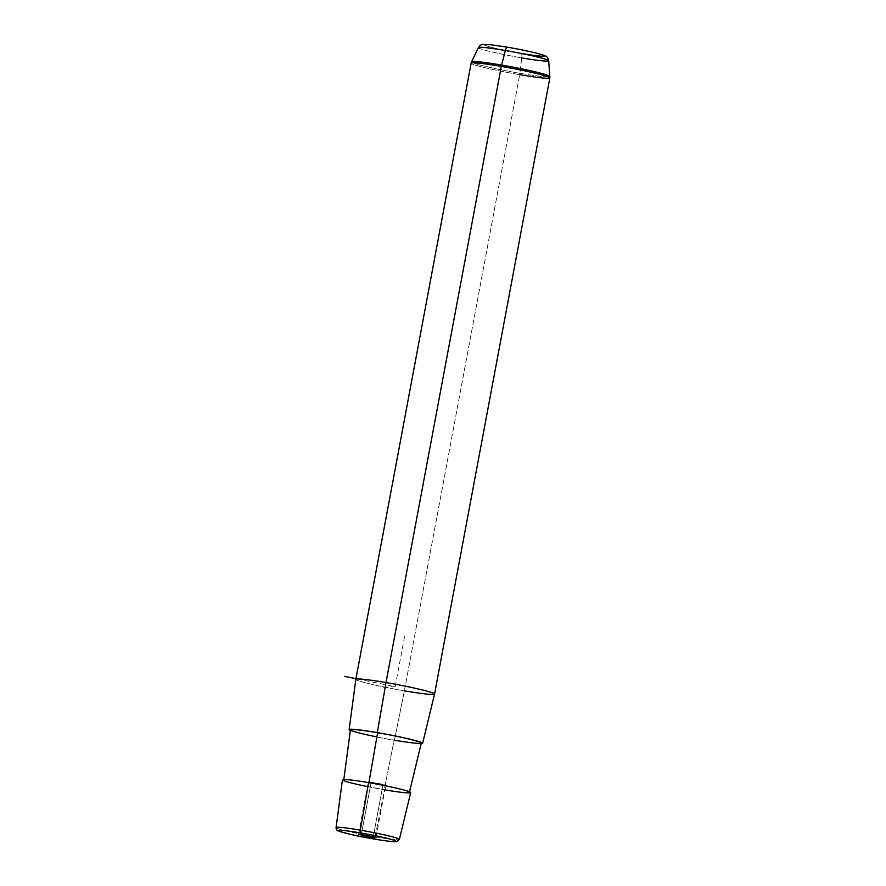 <?xml version="1.0" encoding="UTF-8"?>
<svg xmlns="http://www.w3.org/2000/svg" width="886" height="886" viewBox="0 0 886 886"><rect width="100%" height="100%" fill="white"/><g stroke="black" fill="none" stroke-linecap="round" stroke-linejoin="round"><path stroke-width="0.66" stroke-dasharray="4.43 3.32" d="M371.024 782.859L370.758 782.028L383.095 784.32L383.35 785.14L371.024 782.859L385.775 785.217L383.095 784.32L373.294 836.694L383.095 784.32L368.332 781.95L371.024 782.859L361.366 834.457L371.024 782.859M367.469 786.591A34.72 2.115 -169.4 0 0 384.535 789.791A34.72 2.115 -169.4 0 0 384.912 789.858M421.304 743.088A36.049 2.204 10.6 0 1 394.148 740.164L384.225 789.647A33.391 2.038 -169.4 0 0 409.387 792.35A33.391 2.038 -169.4 0 0 368.908 782.759L368.908 782.759A33.391 2.038 -169.4 0 0 343.746 780.068A33.391 2.038 -169.4 0 0 384.225 789.647A33.391 2.038 10.6 0 1 344.654 780.743A33.391 2.038 10.6 0 1 368.908 782.759A33.391 2.038 10.6 0 1 408.479 791.674A33.391 2.038 10.6 0 1 384.225 789.647L394.148 740.164A36.049 2.204 10.6 0 1 350.446 729.82M421.16 743.675A37.378 2.281 10.6 0 1 394.447 740.308A37.378 2.281 10.6 0 1 350.369 730.429A37.378 2.281 -169.4 0 0 394.447 740.308A37.378 2.281 -169.4 0 0 421.16 743.675M376.882 736.93A36.049 2.204 -169.4 0 0 394.148 740.164M434.55 694.059A40.036 2.448 10.6 0 1 404.37 690.825L394.447 740.308L404.37 690.825A40.036 2.448 10.6 0 1 355.829 679.329A40.036 2.448 -169.4 0 0 404.37 690.825L519.683 74.679L404.37 690.825M410.694 792.605A34.72 2.115 10.6 0 1 384.535 789.791L375.099 836.805A32.195 1.96 10.6 0 1 336.071 827.568A32.195 1.96 -169.4 0 0 375.099 836.805L384.535 789.791A34.72 2.115 10.6 0 1 342.439 779.824M375.099 836.805A32.195 1.96 -169.4 0 0 399.365 839.407A32.195 1.96 10.6 0 1 375.099 836.805A2.669 0.653 -80.3 0 1 374.069 839.02A2.669 0.653 99.7 0 0 375.099 836.805M507.268 47.157A30.6 1.872 -169.4 0 0 485.03 45.308A30.6 1.872 -169.4 0 0 521.3 53.47A5.338 1.307 -80.3 0 1 521.765 57.889A5.338 1.307 99.7 0 0 521.3 53.47A30.6 1.872 10.6 0 1 485.03 45.308A30.6 1.872 10.6 0 1 507.268 47.157A30.6 1.872 10.6 0 1 543.539 55.32A30.6 1.872 10.6 0 1 521.3 53.47M478.418 47.589A35.761 2.182 -169.4 0 0 521.765 57.889L519.894 73.305A39.859 2.437 -169.4 0 0 549.929 76.484A39.859 2.437 10.6 0 1 519.894 73.305L521.765 57.889A35.761 2.182 10.6 0 1 478.418 47.589M549.852 77.913A40.036 2.448 10.6 0 1 519.683 74.679A40.036 2.448 10.6 0 1 471.142 63.183A40.036 2.448 -169.4 0 0 519.683 74.679A5.338 1.307 99.7 0 0 519.894 73.305A5.338 1.307 -80.3 0 1 519.683 74.679M548.711 60.735A35.761 2.182 10.6 0 1 521.765 57.889M471.585 61.821A39.859 2.437 -169.4 0 0 519.894 73.305A39.859 2.437 10.6 0 1 471.585 61.821M357.202 678.953L395.189 686.694L381.467 687.337M395.189 686.694L404.991 634.31M343.823 779.492L343.746 780.068M409.52 791.785L409.387 792.35M375.974 837.591L385.775 785.217M358.531 834.335L368.332 781.95"/><path stroke-width="1.33" d="M384.912 789.858A34.72 2.115 -169.4 0 0 409.709 791.874A34.72 2.115 -169.4 0 0 368.598 782.626A34.72 2.115 -169.4 0 0 342.439 779.802A34.72 2.115 -169.4 0 0 367.469 786.591M343.746 780.068L350.446 729.82A36.049 2.204 10.6 0 1 377.613 732.733L368.919 782.681L377.613 732.733A36.049 2.204 10.6 0 1 421.304 743.088L409.387 792.35M377.303 732.589A37.378 2.281 10.6 0 1 421.16 743.675A37.378 2.281 -169.4 0 0 422.622 743.332A37.378 2.281 -169.4 0 0 377.303 732.589L386.008 682.563A40.036 2.448 10.6 0 1 434.55 694.059A40.036 2.448 -169.4 0 0 386.008 682.563L377.303 732.589A37.378 2.281 -169.4 0 0 349.139 729.577A37.378 2.281 -169.4 0 0 350.369 730.429A37.378 2.281 10.6 0 1 377.303 732.589M394.148 740.164A36.049 2.204 -169.4 0 0 420.329 742.346A36.049 2.204 -169.4 0 0 377.613 732.733A36.049 2.204 -169.4 0 0 350.446 729.82A36.049 2.204 -169.4 0 0 376.882 736.93M521.765 57.889A35.761 2.182 -169.4 0 0 548.711 60.735A35.761 2.182 -169.4 0 0 505.352 50.513L501.609 65.088A39.859 2.437 10.6 0 1 549.929 76.484A39.859 2.437 -169.4 0 0 501.609 65.088A39.859 2.437 -169.4 0 0 471.585 61.821L471.142 63.183A40.036 2.448 10.6 0 1 501.31 66.417A40.036 2.448 -169.4 0 0 471.142 63.183L355.84 679.329A40.036 2.448 10.6 0 1 386.008 682.563L501.31 66.417A40.036 2.448 10.6 0 1 549.852 77.913A40.036 2.448 -169.4 0 0 501.31 66.417L386.008 682.563A40.036 2.448 -169.4 0 0 355.84 679.329L349.139 729.577M373.294 836.694L375.974 837.591L370.625 837.104L358.531 834.335L373.294 836.694L360.956 834.413L361.222 835.232L373.549 837.514L373.294 836.694M360.48 832.918A29.537 1.805 10.6 0 1 395.488 840.803A29.537 1.805 10.6 0 1 374.025 839.009A29.537 1.805 10.6 0 1 339.028 831.134A29.537 1.805 10.6 0 1 360.48 832.918A2.669 0.653 -80.3 0 1 360.336 830.16A32.195 1.96 -169.4 0 0 336.071 827.568A32.195 1.96 10.6 0 1 360.336 830.16L368.598 782.626L360.336 830.16A32.195 1.96 10.6 0 1 399.365 839.407A32.195 1.96 -169.4 0 0 360.336 830.16A2.669 0.653 99.7 0 0 360.48 832.918A29.537 1.805 -169.4 0 0 339.028 831.134A29.537 1.805 -169.4 0 0 374.025 839.009A29.537 1.805 -169.4 0 0 395.488 840.803A29.537 1.805 -169.4 0 0 360.48 832.918M342.439 779.824A34.72 2.115 10.6 0 1 368.598 782.626A34.72 2.115 10.6 0 1 410.694 792.605L399.365 839.407L396.773 841.622C395.078 841.888 391.39 841.888 374.069 839.02A2.669 0.653 -80.3 0 1 374.025 839.009A2.669 0.653 99.7 0 0 374.069 839.02C359.561 836.617 347.777 833.959 338.718 831.068C336.99 830.691 336.104 829.517 336.071 827.568L342.439 779.824M521.3 53.47A30.6 1.872 -169.4 0 0 543.539 55.32A30.6 1.872 -169.4 0 0 507.268 47.157A5.338 1.307 99.7 0 0 507.191 47.135A5.338 1.307 -80.3 0 1 507.268 47.157M505.352 50.513A5.338 1.307 -80.3 0 1 507.191 47.135A5.338 1.307 99.7 0 0 505.352 50.513A35.761 2.182 -169.4 0 0 478.418 47.589A35.761 2.182 10.6 0 1 505.352 50.513A35.761 2.182 10.6 0 1 548.711 60.735C548.069 57.789 546.651 56.062 544.458 55.563C538.09 53.215 525.664 50.402 507.191 47.135L490.224 44.665L482.383 44.51C481.22 44.433 479.902 45.463 478.418 47.589L471.585 61.821A39.859 2.437 10.6 0 1 501.609 65.088L505.352 50.513M404.37 690.825A40.036 2.448 -169.4 0 0 434.55 694.059L422.622 743.332M519.683 74.679A40.036 2.448 -169.4 0 0 549.852 77.913L434.55 694.059M501.31 66.417A5.338 1.307 -80.3 0 1 501.609 65.088A5.338 1.307 99.7 0 0 501.31 66.417M357.202 678.953L344.532 676.383M549.852 77.913L548.711 60.735"/></g></svg>
